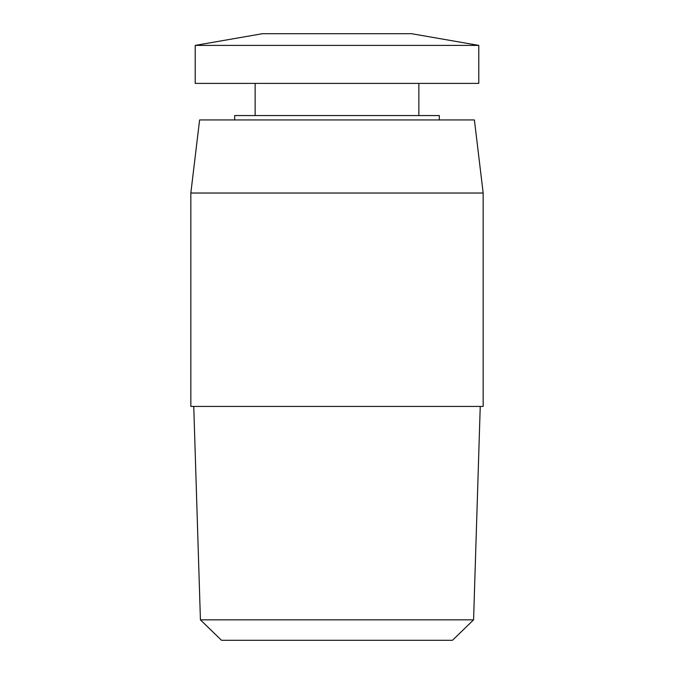 <?xml version="1.0" encoding="UTF-8"?>
<svg xmlns="http://www.w3.org/2000/svg" width="674" height="674" viewBox="0 0 674 674"><rect width="100%" height="100%" fill="white"/><g stroke="black" fill="none" stroke-linecap="round" stroke-linejoin="round"><path stroke-width="1.01" d="M190.835 406.43L483.165 406.43L483.165 193.025L190.835 193.025L190.835 406.43M483.165 193.025L474.395 119.938L199.605 119.938L190.835 193.025M473.578 619.844L452.473 640.3L221.527 640.3L200.422 619.844L473.578 619.844L480.242 406.43M200.422 619.844L193.758 406.43M439.322 119.938L439.322 115.557L234.678 115.557L234.678 119.938M418.857 115.557L418.857 83.399M255.143 115.557L255.143 83.399M478.784 83.399L195.216 83.399L195.216 45.394L478.784 45.394L478.784 83.399M478.784 45.394L411.544 33.7L262.456 33.7L195.216 45.394"/></g></svg>
